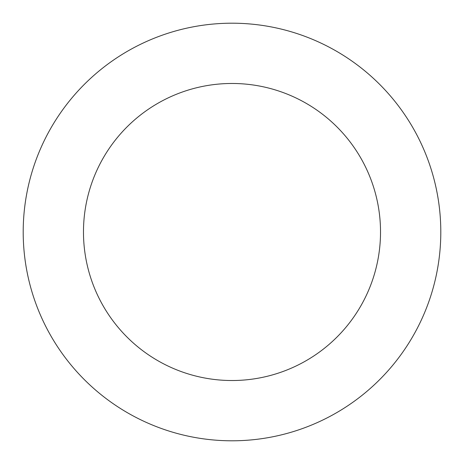 <?xml version="1.0" encoding="UTF-8"?>
<svg xmlns="http://www.w3.org/2000/svg" width="464" height="464" viewBox="0 0 464 464"><rect width="100%" height="100%" fill="white"/><g stroke="black" fill="none" stroke-linecap="round" stroke-linejoin="round"><path stroke-width="0.7" d="M437.697 267.873A208.8 208.8 0 0 0 160.219 35.925A208.8 208.8 0 0 0 98.09 392.202A208.8 208.8 0 0 0 437.697 267.873M378.317 257.514A148.526 148.526 0 0 0 180.937 92.527A148.526 148.526 0 0 0 136.747 345.958A148.526 148.526 0 0 0 378.317 257.514"/></g></svg>

